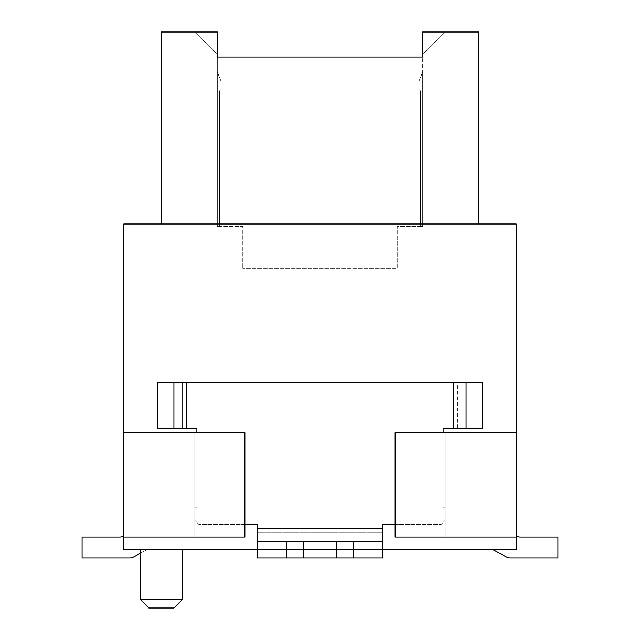 <?xml version="1.0" encoding="UTF-8"?>
<svg xmlns="http://www.w3.org/2000/svg" width="640" height="640" viewBox="0 0 640 640"><rect width="100%" height="100%" fill="white"/><g stroke="black" fill="none" stroke-linecap="round" stroke-linejoin="round"><path stroke-width="0.48" stroke-dasharray="3.2 2.4" d="M395.128 524.52L441.04 524.52L382.608 524.52L382.608 557.912L257.392 557.912L257.392 541.216L382.608 541.216L382.608 557.912L353.392 557.912L353.392 541.216L382.608 541.216L257.392 541.216L257.392 524.52L257.392 557.912L257.392 532.872L382.608 532.872L382.608 557.912L257.392 557.912L303.304 557.912L303.304 541.216L353.392 541.216M244.872 524.52L198.96 524.52L257.392 524.52L257.392 532.872L382.608 532.872L382.608 524.52L441.04 524.52L445.216 520.344L445.216 507.824L443.128 507.824L445.216 507.824L443.128 507.824L443.128 432.696M422.68 226.504L420.344 226.504L420.592 91.656A1.672 1.672 0 0 0 419.76 90.208A1.672 1.672 0 0 1 418.92 88.768L418.92 82.896A8.344 8.344 0 0 1 419.544 79.728L422.68 72.096L422.68 226.504L397.216 226.504L397.216 268.24L242.784 268.24L397.216 268.24L397.216 226.504L422.68 226.504L422.68 72.096L422.68 226.504L420.344 226.504L422.68 226.504L422.68 72.096L422.68 226.504L420.344 226.504L420.592 91.656A1.672 1.672 0 0 0 419.76 90.208A1.672 1.672 0 0 1 418.92 88.768L418.92 82.896A8.344 8.344 0 0 1 419.544 79.728L422.68 72.096L422.68 226.504L420.344 226.504L420.592 91.656A1.672 1.672 0 0 0 419.76 90.208A1.672 1.672 0 0 1 418.92 88.768L418.92 82.896A8.344 8.344 0 0 1 419.544 79.728L422.68 72.096L422.68 226.504L420.344 226.504L422.68 226.504L420.344 226.504L420.592 91.656A1.672 1.672 0 0 0 419.76 90.208A1.672 1.672 0 0 1 418.92 88.768L418.92 82.896A8.344 8.344 0 0 1 419.544 79.728L422.68 72.096L422.68 226.504L420.344 226.504L420.592 91.656A1.672 1.672 0 0 0 419.76 90.208A1.672 1.672 0 0 1 418.92 88.768L418.92 82.896A8.344 8.344 0 0 1 419.544 79.728L422.68 72.096L422.68 226.504L422.68 72.096L422.68 226.504L420.344 226.504L420.592 91.656A1.672 1.672 0 0 0 419.76 90.208A1.672 1.672 0 0 1 418.92 88.768L418.92 82.896A8.344 8.344 0 0 1 419.544 79.728L422.68 72.096L422.68 226.504L420.344 226.504L420.592 91.656A1.672 1.672 0 0 0 419.76 90.208A1.672 1.672 0 0 1 418.92 88.768L418.92 82.896A8.344 8.344 0 0 1 419.544 79.728L422.68 72.096L422.68 226.504L420.344 226.504L420.592 91.656A1.672 1.672 0 0 0 419.76 90.208A1.672 1.672 0 0 1 418.92 88.768L418.92 82.896A8.344 8.344 0 0 1 419.544 79.728L422.68 72.096L422.68 226.504L420.344 226.504L420.592 91.656A1.672 1.672 0 0 0 419.76 90.208A1.672 1.672 0 0 1 418.92 88.768L418.92 82.896A8.344 8.344 0 0 1 419.544 79.728L422.68 72.096L422.68 226.504L420.344 226.504L422.68 226.504L420.344 226.504L420.592 91.656A1.672 1.672 0 0 0 419.76 90.208A1.672 1.672 0 0 1 418.92 88.768L418.92 82.896A8.344 8.344 0 0 1 419.544 79.728L422.68 72.096L422.68 226.504L420.344 226.504L422.68 226.504L420.344 226.504L422.68 226.504L420.344 226.504L420.592 91.656A1.672 1.672 0 0 0 419.76 90.208A1.672 1.672 0 0 1 418.92 88.768L418.92 82.896A8.344 8.344 0 0 1 419.544 79.728L422.68 72.096L422.68 226.504L420.344 226.504L420.592 91.656A1.672 1.672 0 0 0 419.76 90.208A1.672 1.672 0 0 1 418.92 88.768L418.92 82.896A8.344 8.344 0 0 1 419.544 79.728L422.68 72.096L422.68 226.504L420.344 226.504L420.592 91.656A1.672 1.672 0 0 0 419.76 90.208A1.672 1.672 0 0 1 418.92 88.768L418.92 82.896A8.344 8.344 0 0 1 419.544 79.728L422.68 72.096L422.68 226.504L420.344 226.504L420.592 91.656A1.672 1.672 0 0 0 419.76 90.208A1.672 1.672 0 0 1 418.92 88.768L418.92 82.896A8.344 8.344 0 0 1 419.544 79.728L422.68 72.096L422.68 226.504L420.344 226.504L420.592 91.656A1.672 1.672 0 0 0 419.76 90.208A1.672 1.672 0 0 1 418.92 88.768L418.92 82.896A8.344 8.344 0 0 1 419.544 79.728L422.68 72.096L422.68 226.504L420.344 226.504L420.592 91.656A1.672 1.672 0 0 0 419.76 90.208A1.672 1.672 0 0 1 418.92 88.768L418.92 82.896A8.344 8.344 0 0 1 419.544 79.728L422.68 72.096L422.68 226.504L420.344 226.504L420.592 91.656A1.672 1.672 0 0 0 419.76 90.208A1.672 1.672 0 0 1 418.92 88.768L418.92 82.896A8.344 8.344 0 0 1 419.544 79.728L422.68 72.096L422.68 226.504L420.344 226.504L420.592 91.656A1.672 1.672 0 0 0 419.76 90.208A1.672 1.672 0 0 1 418.92 88.768L418.92 82.896A8.344 8.344 0 0 1 419.544 79.728L422.68 72.096L422.68 226.504L420.344 226.504L420.592 91.656A1.672 1.672 0 0 0 419.76 90.208A1.672 1.672 0 0 1 418.92 88.768L418.92 82.896A8.344 8.344 0 0 1 419.544 79.728L422.68 72.096L422.68 226.504L420.344 226.504L420.592 91.656A1.672 1.672 0 0 0 419.76 90.208A1.672 1.672 0 0 1 418.92 88.768L418.92 82.896A8.344 8.344 0 0 1 419.544 79.728L422.68 72.096L422.68 226.504L420.344 226.504L420.592 91.656A1.672 1.672 0 0 0 419.76 90.208A1.672 1.672 0 0 1 418.92 88.768L418.92 82.896A8.344 8.344 0 0 1 419.544 79.728L422.68 72.096L422.68 226.504L420.344 226.504L420.592 91.656A1.672 1.672 0 0 0 419.76 90.208A1.672 1.672 0 0 1 418.92 88.768L418.92 82.896A8.344 8.344 0 0 1 419.544 79.728L422.68 72.096L422.68 226.504L420.344 226.504L420.592 91.656A1.672 1.672 0 0 0 419.76 90.208A1.672 1.672 0 0 1 418.92 88.768L418.92 82.896A8.344 8.344 0 0 1 419.544 79.728L422.68 72.096L422.68 226.504L420.344 226.504L420.592 91.656A1.672 1.672 0 0 0 419.76 90.208A1.672 1.672 0 0 1 418.92 88.768L418.92 82.896A8.344 8.344 0 0 1 419.544 79.728L422.68 72.096L422.68 226.504L420.344 226.504L420.592 91.656A1.672 1.672 0 0 0 419.76 90.208A1.672 1.672 0 0 1 418.92 88.768L418.92 82.896A8.344 8.344 0 0 1 419.544 79.728L422.68 72.096L422.68 226.504L420.344 226.504L420.592 91.656A1.672 1.672 0 0 0 419.76 90.208A1.672 1.672 0 0 1 418.92 88.768L418.92 82.896A8.344 8.344 0 0 1 419.544 79.728L422.68 72.096L422.68 226.504L420.344 226.504L420.592 91.656A1.672 1.672 0 0 0 419.76 90.208A1.672 1.672 0 0 1 418.92 88.768L418.92 82.896A8.344 8.344 0 0 1 419.544 79.728L422.68 72.096L422.68 226.504L420.344 226.504L420.592 91.656A1.672 1.672 0 0 0 419.76 90.208A1.672 1.672 0 0 1 418.92 88.768L418.92 82.896A8.344 8.344 0 0 1 419.544 79.728L422.68 72.096L422.68 226.504L420.344 226.504L420.592 91.656A1.672 1.672 0 0 0 419.76 90.208A1.672 1.672 0 0 1 418.92 88.768L418.92 82.896A8.344 8.344 0 0 1 419.544 79.728L422.68 72.096L422.68 226.504L420.344 226.504L420.592 91.656A1.672 1.672 0 0 0 419.76 90.208A1.672 1.672 0 0 1 418.92 88.768L418.92 82.896A8.344 8.344 0 0 1 419.544 79.728L422.68 72.096L422.68 226.504L422.68 57.04L217.32 57.04L217.32 226.504L242.784 226.504L242.784 268.24L242.784 226.504L217.32 226.504L217.32 72.096L217.32 226.504L217.32 72.096L217.32 226.504L217.32 72.096L217.32 226.504L217.32 72.096L220.456 79.728L217.32 72.096L220.456 79.728L217.32 72.096L220.456 79.728L217.32 72.096L220.456 79.728L217.32 72.096L220.456 79.728L217.32 72.096L220.456 79.728L217.32 72.096L217.32 226.504L217.32 72.096L220.456 79.728L217.32 72.096L220.456 79.728L217.32 72.096L217.32 226.504L217.32 72.096L217.32 226.504L217.32 72.096L220.456 79.728L217.32 72.096L220.456 79.728L217.32 72.096L217.32 226.504L219.656 226.504L217.32 226.504L217.32 72.096L220.456 79.728L217.32 72.096L217.32 226.504L217.32 72.096L217.32 226.504L219.656 226.504L219.408 91.656A1.672 1.672 0 0 1 220.24 90.208A1.672 1.672 0 0 0 221.08 88.768L221.08 82.896A8.344 8.344 0 0 0 220.456 79.728L217.32 72.096L220.456 79.728L217.32 72.096L217.32 226.504L217.32 72.096L217.32 226.504L219.656 226.504L217.32 226.504L217.32 72.096L217.32 226.504L217.32 72.096L217.32 226.504L217.32 72.096L217.32 226.504L217.32 72.096L217.32 226.504L217.32 72.096L217.32 226.504L217.32 72.096L217.32 226.504L217.32 72.096L217.32 226.504L217.32 72.096L217.32 226.504L217.32 72.096L217.32 226.504L217.32 72.096L220.456 79.728A8.344 8.344 0 0 1 221.08 82.896A8.344 8.344 0 0 0 220.456 79.728A8.344 8.344 0 0 1 221.08 82.896A8.344 8.344 0 0 0 220.456 79.728A8.344 8.344 0 0 1 221.08 82.896A8.344 8.344 0 0 0 220.456 79.728A8.344 8.344 0 0 1 221.08 82.896A8.344 8.344 0 0 0 220.456 79.728A8.344 8.344 0 0 1 221.08 82.896A8.344 8.344 0 0 0 220.456 79.728A8.344 8.344 0 0 1 221.08 82.896A8.344 8.344 0 0 0 220.456 79.728A8.344 8.344 0 0 1 221.08 82.896A8.344 8.344 0 0 0 220.456 79.728A8.344 8.344 0 0 1 221.08 82.896A8.344 8.344 0 0 0 220.456 79.728A8.344 8.344 0 0 1 221.08 82.896A8.344 8.344 0 0 0 220.456 79.728A8.344 8.344 0 0 1 221.08 82.896A8.344 8.344 0 0 0 220.456 79.728A8.344 8.344 0 0 1 221.08 82.896A8.344 8.344 0 0 0 220.456 79.728A8.344 8.344 0 0 1 221.08 82.896A8.344 8.344 0 0 0 220.456 79.728A8.344 8.344 0 0 1 221.08 82.896A8.344 8.344 0 0 0 220.456 79.728A8.344 8.344 0 0 1 221.08 82.896A8.344 8.344 0 0 0 220.456 79.728A8.344 8.344 0 0 1 221.08 82.896A8.344 8.344 0 0 0 220.456 79.728A8.344 8.344 0 0 1 221.08 82.896A8.344 8.344 0 0 0 220.456 79.728A8.344 8.344 0 0 1 221.08 82.896A8.344 8.344 0 0 0 220.456 79.728A8.344 8.344 0 0 1 221.08 82.896A8.344 8.344 0 0 0 220.456 79.728A8.344 8.344 0 0 1 221.08 82.896A8.344 8.344 0 0 0 220.456 79.728A8.344 8.344 0 0 1 221.08 82.896L221.08 88.768A1.672 1.672 0 0 1 220.24 90.208A1.672 1.672 0 0 0 221.08 88.768A1.672 1.672 0 0 1 220.24 90.208A1.672 1.672 0 0 0 219.408 91.656L219.408 224L219.408 91.656A1.672 1.672 0 0 1 220.24 90.208A1.672 1.672 0 0 0 221.08 88.768A1.672 1.672 0 0 1 220.24 90.208A1.672 1.672 0 0 0 219.408 91.656L219.408 224L219.408 91.656A1.672 1.672 0 0 1 220.24 90.208A1.672 1.672 0 0 0 219.408 91.656L219.408 224L219.408 91.656A1.672 1.672 0 0 1 220.24 90.208A1.672 1.672 0 0 0 221.08 88.768A1.672 1.672 0 0 1 220.24 90.208A1.672 1.672 0 0 0 221.08 88.768A1.672 1.672 0 0 1 220.24 90.208A1.672 1.672 0 0 0 221.08 88.768A1.672 1.672 0 0 1 220.24 90.208A1.672 1.672 0 0 0 221.08 88.768A1.672 1.672 0 0 1 220.24 90.208A1.672 1.672 0 0 0 219.408 91.656L219.408 224L219.408 91.656A1.672 1.672 0 0 1 220.24 90.208A1.672 1.672 0 0 0 221.08 88.768A1.672 1.672 0 0 1 220.24 90.208A1.672 1.672 0 0 0 219.408 91.656L219.408 224L219.408 91.656A1.672 1.672 0 0 1 220.24 90.208A1.672 1.672 0 0 0 219.408 91.656A1.672 1.672 0 0 1 220.24 90.208A1.672 1.672 0 0 0 221.08 88.768A1.672 1.672 0 0 1 220.24 90.208A1.672 1.672 0 0 0 219.408 91.656A1.672 1.672 0 0 1 220.24 90.208A1.672 1.672 0 0 0 221.08 88.768A1.672 1.672 0 0 1 220.24 90.208A1.672 1.672 0 0 0 219.408 91.656L219.408 224L219.408 91.656A1.672 1.672 0 0 1 220.24 90.208A1.672 1.672 0 0 0 221.08 88.768A1.672 1.672 0 0 1 220.24 90.208A1.672 1.672 0 0 0 219.408 91.656A1.672 1.672 0 0 1 220.24 90.208A1.672 1.672 0 0 0 219.408 91.656L219.408 224L219.408 91.656A1.672 1.672 0 0 1 220.24 90.208A1.672 1.672 0 0 0 219.408 91.656L219.408 224L219.408 91.656A1.672 1.672 0 0 1 220.24 90.208A1.672 1.672 0 0 0 221.08 88.768A1.672 1.672 0 0 1 220.24 90.208A1.672 1.672 0 0 0 219.408 91.656A1.672 1.672 0 0 1 220.24 90.208A1.672 1.672 0 0 0 221.08 88.768A1.672 1.672 0 0 1 220.24 90.208A1.672 1.672 0 0 0 219.408 91.656L219.408 224L219.408 91.656A1.672 1.672 0 0 1 220.24 90.208A1.672 1.672 0 0 0 221.08 88.768A1.672 1.672 0 0 1 220.24 90.208A1.672 1.672 0 0 0 219.408 91.656L219.408 224L219.408 91.656A1.672 1.672 0 0 1 220.24 90.208A1.672 1.672 0 0 0 221.08 88.768A1.672 1.672 0 0 1 220.24 90.208A1.672 1.672 0 0 0 219.408 91.656L219.408 224L219.408 91.656A1.672 1.672 0 0 1 220.24 90.208A1.672 1.672 0 0 0 219.408 91.656A1.672 1.672 0 0 1 220.24 90.208A1.672 1.672 0 0 0 221.08 88.768A1.672 1.672 0 0 1 220.24 90.208A1.672 1.672 0 0 0 221.08 88.768A1.672 1.672 0 0 1 220.24 90.208A1.672 1.672 0 0 0 219.408 91.656L219.408 224L219.408 91.656A1.672 1.672 0 0 1 220.24 90.208A1.672 1.672 0 0 0 221.08 88.768A1.672 1.672 0 0 1 220.24 90.208A1.672 1.672 0 0 0 219.408 91.656L219.408 224L219.408 91.656A1.672 1.672 0 0 1 220.24 90.208A1.672 1.672 0 0 0 221.08 88.768A1.672 1.672 0 0 1 220.24 90.208A1.672 1.672 0 0 0 219.408 91.656L219.656 226.504L219.408 224L219.656 226.504L217.32 226.504L217.32 32L194.784 32L217.32 54.536L217.32 32L161.392 32L161.392 224L478.608 224L478.608 32L422.68 32L445.216 32L422.68 54.536L422.68 32L422.68 54.536L445.216 32L422.68 32L422.68 226.504M453.568 382.608L453.568 428.52L466.088 428.52L466.088 382.608L466.088 428.52L482.784 428.52L482.784 382.608L457.736 382.608L457.736 428.52L443.128 428.52L457.736 428.52L457.736 382.608L182.264 382.608L182.264 428.52L157.216 428.52L196.872 428.52L186.432 428.52L186.432 382.608L482.784 382.608L482.784 428.52L457.736 428.52L482.784 428.52L482.784 382.608L157.216 382.608L173.912 382.608L173.912 428.52L173.912 382.608L173.912 428.52L157.216 428.52L157.216 382.608L182.264 382.608L182.264 428.52L196.872 428.52L196.872 507.824L196.872 432.696M492.664 549.568L516.176 549.568L492.664 549.568L516.176 549.568L492.664 549.568L516.176 549.568L492.664 549.568L516.176 549.568L492.664 549.568L516.176 549.568L492.664 549.568L516.176 549.568L492.664 549.568L506.4 556.92A8.344 8.344 0 0 0 510.336 557.912A8.344 8.344 0 0 1 506.4 556.92A8.344 8.344 0 0 0 510.336 557.912A8.344 8.344 0 0 1 506.4 556.92A8.344 8.344 0 0 0 510.336 557.912A8.344 8.344 0 0 1 506.4 556.92A8.344 8.344 0 0 0 510.336 557.912A8.344 8.344 0 0 1 506.4 556.92A8.344 8.344 0 0 0 510.336 557.912A8.344 8.344 0 0 1 506.4 556.92A8.344 8.344 0 0 0 510.336 557.912A8.344 8.344 0 0 1 506.4 556.92A8.344 8.344 0 0 0 510.336 557.912A8.344 8.344 0 0 1 506.4 556.92A8.344 8.344 0 0 0 510.336 557.912A8.344 8.344 0 0 1 506.4 556.92A8.344 8.344 0 0 0 510.336 557.912A8.344 8.344 0 0 1 506.4 556.92A8.344 8.344 0 0 0 510.336 557.912A8.344 8.344 0 0 1 506.4 556.92L492.664 549.568L516.176 549.568L492.664 549.568L516.176 549.568L492.664 549.568L516.176 549.568L516.368 535.992A8.344 8.344 0 0 0 520.424 537.04A8.344 8.344 0 0 1 516.368 535.992L516.176 549.568L516.368 535.992A8.344 8.344 0 0 0 520.424 537.04L557.912 537.04L557.912 557.912L510.336 557.912A8.344 8.344 0 0 1 506.4 556.92L492.664 549.568L516.176 549.568L492.664 549.568L516.176 549.568L492.664 549.568L516.176 549.568L516.368 535.992A8.344 8.344 0 0 0 520.424 537.04L557.912 537.04L557.912 557.912L510.336 557.912A8.344 8.344 0 0 1 506.4 556.92L492.664 549.568L516.176 549.568L516.368 535.992A8.344 8.344 0 0 0 520.424 537.04L557.912 537.04L557.912 557.912L510.336 557.912A8.344 8.344 0 0 1 506.4 556.92L492.664 549.568L516.176 549.568L516.368 535.992A8.344 8.344 0 0 0 520.424 537.04L557.912 537.04L557.912 557.912L510.336 557.912A8.344 8.344 0 0 1 506.4 556.92L492.664 549.568L516.176 549.568L516.368 535.992A8.344 8.344 0 0 0 520.424 537.04L557.912 537.04L557.912 557.912L510.336 557.912A8.344 8.344 0 0 1 506.4 556.92L492.664 549.568L506.4 556.92L492.664 549.568L516.176 549.568L516.368 535.992A8.344 8.344 0 0 0 520.424 537.04L557.912 537.04L557.912 557.912L510.336 557.912A8.344 8.344 0 0 1 506.4 556.92L492.664 549.568L516.176 549.568L516.368 535.992A8.344 8.344 0 0 0 520.424 537.04L557.912 537.04L557.912 557.912L510.336 557.912A8.344 8.344 0 0 1 506.4 556.92L492.664 549.568L516.176 549.568L516.368 535.992A8.344 8.344 0 0 0 520.424 537.04L557.912 537.04L557.912 557.912L510.336 557.912A8.344 8.344 0 0 1 506.4 556.92L492.664 549.568L516.176 549.568L516.368 535.992A8.344 8.344 0 0 0 520.424 537.04L557.912 537.04L557.912 557.912L510.336 557.912A8.344 8.344 0 0 1 506.4 556.92L492.664 549.568L516.176 549.568L516.368 535.992A8.344 8.344 0 0 0 520.424 537.04L557.912 537.04L557.912 557.912L510.336 557.912A8.344 8.344 0 0 1 506.4 556.92L492.664 549.568L516.176 549.568L516.368 535.992A8.344 8.344 0 0 0 520.424 537.04L557.912 537.04L557.912 557.912L510.336 557.912A8.344 8.344 0 0 1 506.4 556.92L492.664 549.568L516.176 549.568L516.368 535.992A8.344 8.344 0 0 0 520.424 537.04L557.912 537.04L557.912 557.912L510.336 557.912A8.344 8.344 0 0 1 506.4 556.92L492.664 549.568L516.176 549.568L516.368 535.992A8.344 8.344 0 0 0 520.424 537.04L557.912 537.04L557.912 557.912L510.336 557.912A8.344 8.344 0 0 1 506.4 556.92L492.664 549.568L516.176 549.568L516.368 535.992A8.344 8.344 0 0 0 520.424 537.04L557.912 537.04L557.912 557.912L510.336 557.912A8.344 8.344 0 0 1 506.4 556.92L492.664 549.568L516.176 549.568L516.368 535.992A8.344 8.344 0 0 0 520.424 537.04L557.912 537.04L557.912 557.912L510.336 557.912A8.344 8.344 0 0 1 506.4 556.92L492.664 549.568L516.176 549.568L516.368 535.992A8.344 8.344 0 0 0 520.424 537.04L557.912 537.04L557.912 557.912L510.336 557.912A8.344 8.344 0 0 1 506.4 556.92L492.664 549.568L516.176 549.568L516.368 535.992A8.344 8.344 0 0 0 520.424 537.04L557.912 537.04L557.912 557.912L510.336 557.912A8.344 8.344 0 0 1 506.4 556.92L492.664 549.568L516.176 549.568L516.368 535.992A8.344 8.344 0 0 0 520.424 537.04L557.912 537.04L557.912 557.912L510.336 557.912A8.344 8.344 0 0 1 506.4 556.92L492.664 549.568L516.176 549.568L516.368 535.992A8.344 8.344 0 0 0 520.424 537.04L557.912 537.04L557.912 557.912L510.336 557.912A8.344 8.344 0 0 1 506.4 556.92L492.664 549.568L516.176 549.568L516.368 535.992A8.344 8.344 0 0 0 520.424 537.04L557.912 537.04L557.912 557.912L557.912 537.04L557.912 557.912L557.912 537.04L557.912 557.912L557.912 537.04L557.912 557.912L557.912 537.04L557.912 557.912L557.912 537.04L557.912 557.912L557.912 537.04L557.912 557.912L557.912 537.04L557.912 557.912L557.912 537.04L557.912 557.912L557.912 537.04L557.912 557.912L557.912 537.04L520.424 537.04A8.344 8.344 0 0 1 516.368 535.992A8.344 8.344 0 0 0 520.424 537.04L557.912 537.04L520.424 537.04A8.344 8.344 0 0 1 516.368 535.992L516.368 535.992A8.344 8.344 0 0 0 520.424 537.04L557.912 537.04L520.424 537.04A8.344 8.344 0 0 1 516.368 535.992L516.368 535.992A8.344 8.344 0 0 0 520.424 537.04L557.912 537.04L520.424 537.04A8.344 8.344 0 0 1 516.368 535.992L516.368 535.992A8.344 8.344 0 0 0 520.424 537.04L557.912 537.04L520.424 537.04A8.344 8.344 0 0 1 516.368 535.992L516.368 535.992A8.344 8.344 0 0 0 520.424 537.04L557.912 537.04L520.424 537.04A8.344 8.344 0 0 1 516.368 535.992L516.368 535.992A8.344 8.344 0 0 0 520.424 537.04L557.912 537.04L520.424 537.04A8.344 8.344 0 0 1 516.368 535.992A8.344 8.344 0 0 0 520.424 537.04L557.912 537.04L520.424 537.04A8.344 8.344 0 0 1 516.368 535.992A8.344 8.344 0 0 0 520.424 537.04M194.784 507.824L196.872 507.824L194.784 507.824L194.784 432.696L244.872 432.696L123.824 432.696L194.784 432.696L194.784 537.04L194.784 432.696L194.784 537.04L194.784 520.344L198.96 524.52L194.784 520.344L198.96 524.52L257.392 524.52L198.96 524.52L194.784 520.344L194.784 507.824L196.872 507.824L194.784 507.824M453.568 428.52L443.128 428.52L443.128 507.824L445.216 507.824L445.216 432.696L516.176 432.696L395.128 432.696L445.216 432.696L445.216 537.04L395.128 537.04L395.128 432.696L395.128 537.04L395.128 432.696L445.216 432.696L445.216 537.04L516.176 537.04L516.176 224L123.824 224L123.824 432.696L244.872 432.696L244.872 537.04L123.824 537.04L244.872 537.04L244.872 432.696L244.872 537.04L123.824 537.04L123.824 432.696M382.608 541.216L382.608 524.52L441.04 524.52L445.216 520.344L445.216 537.04L395.128 537.04L516.176 537.04L516.176 549.568L516.176 535.888L516.176 549.568L516.176 535.888L516.176 549.568L516.176 535.888L516.176 549.568L516.176 535.888L516.176 549.568L516.176 535.888L516.176 549.568L516.176 535.888L516.176 549.568L123.824 549.568L123.632 535.992A8.344 8.344 0 0 1 119.576 537.04L82.088 537.04L119.576 537.04A8.344 8.344 0 0 0 123.632 535.992L123.824 549.568L123.632 535.992A8.344 8.344 0 0 1 119.576 537.04L82.088 537.04L119.576 537.04A8.344 8.344 0 0 0 123.632 535.992A8.344 8.344 0 0 1 119.576 537.04L82.088 537.04L119.576 537.04A8.344 8.344 0 0 0 123.632 535.992L123.824 549.568L123.632 535.992A8.344 8.344 0 0 1 119.576 537.04L82.088 537.04L119.576 537.04A8.344 8.344 0 0 0 123.632 535.992L123.824 549.568L123.632 535.992A8.344 8.344 0 0 1 119.576 537.04L82.088 537.04L82.088 557.912L129.664 557.912A8.344 8.344 0 0 0 133.6 556.92L147.336 549.568L123.824 549.568L147.336 549.568L123.824 549.568L147.336 549.568L123.824 549.568L147.336 549.568L133.6 556.92L147.336 549.568L133.6 556.92L147.336 549.568L123.824 549.568L147.336 549.568L133.6 556.92L147.336 549.568L123.824 549.568L147.336 549.568L123.824 549.568L123.824 537.04M123.824 535.888L123.632 535.992A8.344 8.344 0 0 1 119.576 537.04A8.344 8.344 0 0 0 123.632 535.992L123.632 535.992A8.344 8.344 0 0 1 119.576 537.04L82.088 537.04L82.088 557.912L82.088 537.04L119.576 537.04A8.344 8.344 0 0 0 123.632 535.992L123.632 535.992A8.344 8.344 0 0 1 119.576 537.04L82.088 537.04L119.576 537.04A8.344 8.344 0 0 0 123.632 535.992L123.632 535.992A8.344 8.344 0 0 1 119.576 537.04L82.088 537.04L119.576 537.04A8.344 8.344 0 0 0 123.632 535.992L123.632 535.992A8.344 8.344 0 0 1 119.576 537.04L82.088 537.04L119.576 537.04A8.344 8.344 0 0 0 123.632 535.992L123.632 535.992A8.344 8.344 0 0 1 119.576 537.04L82.088 537.04L119.576 537.04A8.344 8.344 0 0 0 123.632 535.992L123.632 535.992A8.344 8.344 0 0 1 119.576 537.04A8.344 8.344 0 0 0 123.632 535.992L123.632 535.992A8.344 8.344 0 0 1 119.576 537.04L82.088 537.04L119.576 537.04A8.344 8.344 0 0 0 123.632 535.992L123.632 535.992A8.344 8.344 0 0 1 119.576 537.04A8.344 8.344 0 0 0 123.632 535.992L123.632 535.992A8.344 8.344 0 0 1 119.576 537.04L82.088 537.04L119.576 537.04A8.344 8.344 0 0 0 123.632 535.992L123.632 535.992A8.344 8.344 0 0 1 119.576 537.04L82.088 537.04L119.576 537.04A8.344 8.344 0 0 0 123.632 535.992L123.632 535.992A8.344 8.344 0 0 1 119.576 537.04L82.088 537.04L119.576 537.04A8.344 8.344 0 0 0 123.632 535.992L123.824 549.568L123.632 535.992A8.344 8.344 0 0 1 119.576 537.04L82.088 537.04L119.576 537.04A8.344 8.344 0 0 0 123.632 535.992L123.632 535.992A8.344 8.344 0 0 1 119.576 537.04L82.088 537.04L82.088 557.912L129.664 557.912A8.344 8.344 0 0 0 133.6 556.92L147.336 549.568L123.824 549.568L147.336 549.568L123.824 549.568L147.336 549.568L123.824 549.568L147.336 549.568L123.824 549.568L147.336 549.568L123.824 549.568L147.336 549.568L123.824 549.568L147.336 549.568L123.824 549.568L147.336 549.568L123.824 549.568L147.336 549.568L123.824 549.568L147.336 549.568L123.824 549.568L147.336 549.568L123.824 549.568L147.336 549.568L123.824 549.568L147.336 549.568L123.824 549.568L147.336 549.568L123.824 549.568L147.336 549.568L123.824 549.568L123.632 535.992A8.344 8.344 0 0 1 119.576 537.04L82.088 537.04L82.088 557.912L129.664 557.912A8.344 8.344 0 0 0 133.6 556.92L147.336 549.568L133.6 556.92A8.344 8.344 0 0 1 129.664 557.912A8.344 8.344 0 0 0 133.6 556.92A8.344 8.344 0 0 1 129.664 557.912A8.344 8.344 0 0 0 133.6 556.92A8.344 8.344 0 0 1 129.664 557.912A8.344 8.344 0 0 0 133.6 556.92A8.344 8.344 0 0 1 129.664 557.912A8.344 8.344 0 0 0 133.6 556.92A8.344 8.344 0 0 1 129.664 557.912A8.344 8.344 0 0 0 133.6 556.92A8.344 8.344 0 0 1 129.664 557.912A8.344 8.344 0 0 0 133.6 556.92A8.344 8.344 0 0 1 129.664 557.912A8.344 8.344 0 0 0 133.6 556.92A8.344 8.344 0 0 1 129.664 557.912A8.344 8.344 0 0 0 133.6 556.92A8.344 8.344 0 0 1 129.664 557.912A8.344 8.344 0 0 0 133.6 556.92A8.344 8.344 0 0 1 129.664 557.912A8.344 8.344 0 0 0 133.6 556.92A8.344 8.344 0 0 1 129.664 557.912A8.344 8.344 0 0 0 133.6 556.92A8.344 8.344 0 0 1 129.664 557.912A8.344 8.344 0 0 0 133.6 556.92A8.344 8.344 0 0 1 129.664 557.912A8.344 8.344 0 0 0 133.6 556.92A8.344 8.344 0 0 1 129.664 557.912A8.344 8.344 0 0 0 133.6 556.92A8.344 8.344 0 0 1 129.664 557.912A8.344 8.344 0 0 0 133.6 556.92A8.344 8.344 0 0 1 129.664 557.912A8.344 8.344 0 0 0 133.6 556.92A8.344 8.344 0 0 1 129.664 557.912L82.088 557.912L129.664 557.912A8.344 8.344 0 0 0 133.6 556.92A8.344 8.344 0 0 1 129.664 557.912A8.344 8.344 0 0 0 133.6 556.92M82.088 537.04L82.088 557.912L129.664 557.912L82.088 557.912L129.664 557.912L82.088 557.912L129.664 557.912L82.088 557.912L129.664 557.912L82.088 557.912L129.664 557.912L82.088 557.912L129.664 557.912L82.088 557.912L129.664 557.912L82.088 557.912L129.664 557.912L82.088 557.912L82.088 537.04L82.088 557.912L82.088 537.04L82.088 557.912L82.088 537.04L82.088 557.912L82.088 537.04L82.088 557.912L82.088 537.04L82.088 557.912L82.088 537.04L82.088 557.912L82.088 537.04L82.088 557.912L82.088 537.04L82.088 557.912L82.088 537.04L82.088 557.912L82.088 537.04L82.088 557.912L82.088 537.04L82.088 557.912L82.088 537.04L82.088 557.912L82.088 537.04L82.088 557.912L82.088 537.04L82.088 557.912L82.088 537.04L82.088 557.912L82.088 537.04L82.088 557.912L82.088 537.04L119.576 537.04L82.088 537.04M219.656 226.504L217.32 226.504L219.656 226.504L219.408 224L219.656 226.504L217.32 226.504L219.656 226.504L219.408 224L219.656 226.504L219.408 224L219.656 226.504L219.408 224L219.656 226.504L217.32 226.504L219.656 226.504L219.408 224L219.656 226.504L217.32 226.504L219.656 226.504L219.408 224L219.656 226.504L217.32 226.504L219.656 226.504L217.32 226.504L219.656 226.504L219.408 224L219.656 226.504L219.408 224L219.656 226.504L217.32 226.504L219.656 226.504L217.32 226.504L219.656 226.504L217.32 226.504L219.656 226.504L217.32 226.504L219.656 226.504L217.32 226.504L219.656 226.504L217.32 226.504L219.656 226.504L217.32 226.504L219.656 226.504L217.32 226.504L219.656 226.504L217.32 226.504L219.656 226.504L217.32 226.504L219.656 226.504L217.32 226.504L219.656 226.504L219.408 224L219.656 226.504M382.608 549.568L257.392 549.568M182.264 599.656L173.912 608L148.872 608L173.912 608L148.872 608L140.52 599.656L182.264 599.656L140.52 599.656L182.264 599.656L182.264 549.568L140.52 549.568L182.264 549.568M217.32 54.536L217.32 32L194.784 32L217.32 54.536L194.784 32M420.344 226.504L420.592 91.656A1.672 1.672 0 0 0 419.76 90.208A1.672 1.672 0 0 1 418.92 88.768L418.92 82.896A8.344 8.344 0 0 1 419.544 79.728L422.68 72.096L419.544 79.728A8.344 8.344 0 0 0 418.92 82.896A8.344 8.344 0 0 1 419.544 79.728A8.344 8.344 0 0 0 418.92 82.896A8.344 8.344 0 0 1 419.544 79.728A8.344 8.344 0 0 0 418.92 82.896A8.344 8.344 0 0 1 419.544 79.728A8.344 8.344 0 0 0 418.92 82.896A8.344 8.344 0 0 1 419.544 79.728A8.344 8.344 0 0 0 418.92 82.896L418.92 88.768A1.672 1.672 0 0 0 419.76 90.208A1.672 1.672 0 0 1 420.592 91.656A1.672 1.672 0 0 0 419.76 90.208A1.672 1.672 0 0 1 418.92 88.768A1.672 1.672 0 0 0 419.76 90.208A1.672 1.672 0 0 1 420.592 91.656A1.672 1.672 0 0 0 419.76 90.208A1.672 1.672 0 0 1 418.92 88.768A1.672 1.672 0 0 0 419.76 90.208A1.672 1.672 0 0 1 420.592 91.656L420.592 224L420.592 91.656A1.672 1.672 0 0 0 419.76 90.208A1.672 1.672 0 0 1 418.92 88.768A1.672 1.672 0 0 0 419.76 90.208A1.672 1.672 0 0 1 420.592 91.656L420.592 224L420.592 91.656A1.672 1.672 0 0 0 419.76 90.208A1.672 1.672 0 0 1 418.92 88.768A1.672 1.672 0 0 0 419.76 90.208A1.672 1.672 0 0 1 420.592 91.656L420.344 226.504M161.392 224L478.608 224M217.32 57.04L422.68 57.04M516.176 432.696L445.216 432.696L445.216 520.344L441.04 524.52L445.216 520.344L445.216 537.04L516.176 537.04M443.128 428.52L443.128 507.824L443.128 428.52M196.872 428.52L196.872 507.824L196.872 428.52M140.52 549.568L140.52 553.216M466.088 382.608L466.088 428.52M186.432 382.608L173.912 382.608M157.216 428.52L157.216 382.608L157.216 428.52M186.432 428.52L173.912 428.52M257.392 541.216L303.304 541.216M286.608 541.216L286.608 557.912M336.696 541.216L336.696 557.912L303.304 557.912M336.696 557.912L353.392 557.912M510.336 557.912L557.912 557.912M220.24 90.208A1.672 1.672 0 0 0 219.408 91.656A1.672 1.672 0 0 1 220.24 90.208A1.672 1.672 0 0 0 221.08 88.768A1.672 1.672 0 0 1 220.24 90.208M382.608 528.696L257.392 528.696"/><path stroke-width="0.96" d="M395.128 537.04L516.176 537.04L516.176 432.696L395.128 432.696L395.128 537.04M395.128 524.52L382.608 524.52L382.608 528.696L257.392 528.696L257.392 524.52L244.872 524.52M443.128 432.696L443.128 428.52L482.784 428.52L482.784 382.608L466.088 382.608L466.088 428.52M196.872 432.696L196.872 428.52L186.432 428.52L186.432 382.608L466.088 382.608M257.392 549.568L123.824 549.568L123.824 537.04L244.872 537.04L244.872 432.696L123.824 432.696L123.824 224L516.176 224L516.176 432.696M123.824 537.04L123.824 432.696M157.216 382.608L173.912 382.608L173.912 428.52L157.216 428.52L157.216 382.608M186.432 382.608L173.912 382.608M133.6 556.92L140.52 553.216L133.6 556.92A8.344 8.344 0 0 1 129.664 557.912L82.088 557.912L129.664 557.912L82.088 557.912L129.664 557.912L82.088 557.912L129.664 557.912L82.088 557.912L129.664 557.912L82.088 557.912L129.664 557.912L82.088 557.912L129.664 557.912L82.088 557.912L129.664 557.912L82.088 557.912L129.664 557.912L82.088 557.912L129.664 557.912L82.088 557.912L82.088 537.04L119.576 537.04A8.344 8.344 0 0 0 123.632 535.992A8.344 8.344 0 0 1 119.576 537.04A8.344 8.344 0 0 0 123.632 535.992L123.824 535.888M422.68 57.04L217.32 57.04L422.68 57.04L422.68 32L478.608 32L478.608 224M516.176 535.888L516.368 535.992A8.344 8.344 0 0 0 520.424 537.04L557.912 537.04L557.912 557.912L510.336 557.912A8.344 8.344 0 0 1 506.4 556.92L492.664 549.568M557.912 557.912L510.336 557.912M336.696 557.912L303.304 557.912L303.304 541.216L336.696 541.216L336.696 557.912L353.392 557.912L353.392 541.216L336.696 541.216M257.392 528.696L257.392 541.216L303.304 541.216M382.608 528.696L382.608 541.216L353.392 541.216M516.176 537.04L516.176 549.568L382.608 549.568M186.432 428.52L173.912 428.52M520.424 537.04A8.344 8.344 0 0 1 516.368 535.992M217.32 57.04L217.32 32L161.392 32L161.392 224M140.52 553.216L140.52 599.656L148.872 608L173.912 608L182.264 599.656L140.52 599.656L140.52 549.568M286.608 541.216L286.608 557.912L257.392 557.912L257.392 541.216M182.264 549.568L182.264 599.656M382.608 541.216L382.608 557.912L353.392 557.912M286.608 557.912L303.304 557.912M453.568 382.608L453.568 428.52"/></g></svg>
